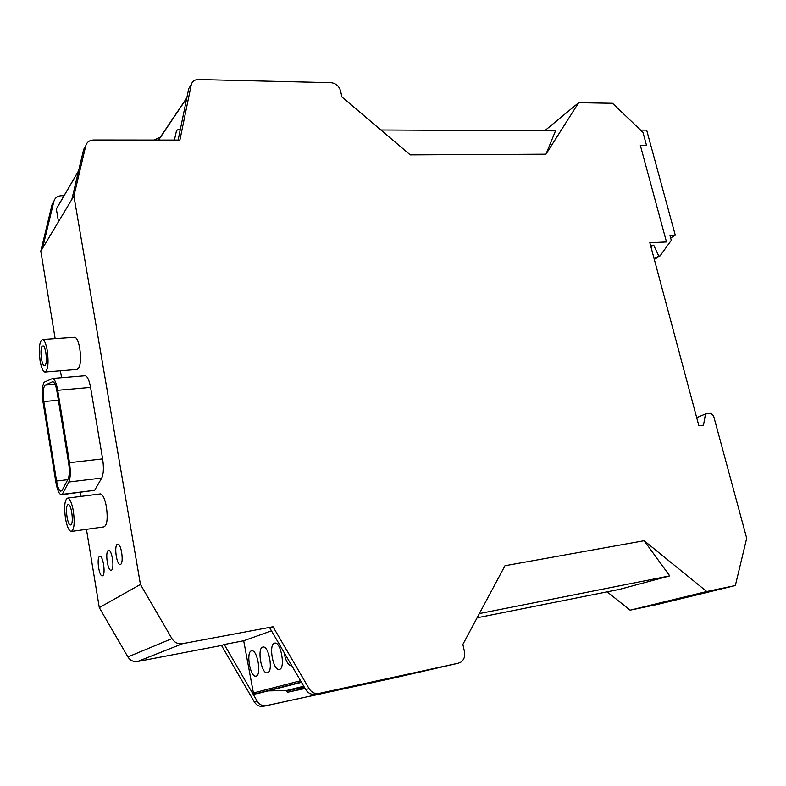 <?xml version="1.0" encoding="UTF-8"?>
<svg xmlns="http://www.w3.org/2000/svg" width="786" height="786" viewBox="0 0 786 786"><rect width="100%" height="100%" fill="white"/><g stroke="black" fill="none" stroke-linecap="round" stroke-linejoin="round"><path stroke-width="1.18" d="M696.691 417.651L705.514 413.967L710.721 413.308L713.521 415.676L746.7 538.243L735.342 585.541L706.722 591.514L644.147 540.719L504.976 565.743L462.866 644.402L464.497 651.771C465.273 656.222 464.104 659.65 460.979 662.077L458.415 663.188L319.047 693.419C314.911 694.077 311.6 692.495 309.114 688.664L273.007 626.747L182.578 643.685C178.068 644.284 174.521 642.604 171.947 638.645L140.439 584.44L73.894 196.019L85.762 145.754C86.853 142.109 89.506 140.183 93.721 139.987L179.896 140.065L191.263 84.76C192.177 81.371 194.545 79.632 198.386 79.543L330.926 82.677C335.799 83.267 339.012 85.988 340.544 90.832L341.9 96.963L410.243 154.871L545.965 154.184L578.663 102.691L612.5 103.28L642.977 132.372L646.485 145.272L640.325 145.282L666.489 241.941L649.835 242.697L698.872 425.776L703.509 425.167L705.514 413.967M544.659 130.81L578.663 102.691M607.116 591.838L630.126 610.162L657.568 604.405L735.342 585.541M380.876 129.985L555.515 130.869L545.965 154.184M160.344 137.157L153.84 140.046M64.059 195.665L61.367 195.714C57.447 195.969 54.961 197.817 53.92 201.236L42.542 248.238L73.894 196.019M53.92 201.236L52.141 204.331L40.793 251.156L42.542 248.238M640.59 130.093L646.662 130.132L675.272 235.142L669.947 235.368L671.283 240.31L659.994 255.981L658.747 256.049L653.697 245.144L650.533 245.291M654.306 259.4L659.994 255.981M86.44 529.322L99.291 607.627L140.439 584.44M99.291 607.627L127.892 656.929C130.23 660.535 133.482 662.048 137.648 661.478L221.505 645.483L254.359 701.967C256.629 705.464 259.694 706.899 263.546 706.28L394.071 677.925L458.415 663.188M341.075 688.693L341.212 689.361L394.916 677.011L319.047 693.419M221.505 645.483L224.226 644.491L257.248 701.269C259.527 704.777 262.603 706.221 266.474 705.602L341.212 689.361M477.122 617.786L619.604 589.343L669.741 575.883L644.147 540.719M479.372 613.571L669.741 575.883M630.126 610.162L706.722 591.514M117.252 544.285C114.009 545.946 116.583 564.643 120.052 564.505L120.641 564.358C123.933 562.864 121.349 543.922 117.89 544.108L117.252 544.285M670.655 237.971L675.272 235.142M650.946 246.833L653.697 245.144M646.485 145.272L640.354 145.39M666.489 241.941L649.855 242.786M61.76 494.699L94.634 490.317L62.222 494.394L68.804 482.044C70.524 477.976 70.75 471.531 69.502 462.708L57.692 390.318C56.395 383.116 54.725 379.157 52.672 378.449L44.154 382.212C42.13 385.946 41.756 392.607 43.043 402.216L55.845 482.024C57.211 489.717 58.989 493.962 61.18 494.777L62.222 494.394M94.634 490.317L101.748 478.035C103.605 473.997 103.899 467.621 102.632 458.896L90.577 387.41C89.24 380.296 87.492 376.386 85.301 375.698L84.721 375.747M45.342 371.984L76.979 369.4C80.349 367.887 81.282 360.882 79.799 348.375C78.541 341.596 76.89 337.872 74.827 337.223L74.297 337.263M108.193 550.514C105.078 552.096 107.603 570.469 110.924 570.322L111.474 570.184C114.638 568.759 112.103 550.161 108.782 550.357L108.193 550.514M99.498 556.488C96.501 558.001 98.977 576.05 102.17 575.892L102.691 575.765C105.727 574.409 103.241 556.134 100.058 556.341L99.498 556.488M71.673 531.385L103.772 526.905C107.053 525.628 107.947 518.986 106.434 506.96C104.941 499.041 102.986 494.689 100.559 493.913L99.91 493.991M40.793 251.156L55.148 338.599M60.424 370.756L61.563 377.702M80.378 492.36L81.037 496.398M71.821 199.467L83.66 149.419L85.762 145.754M178.127 140.065L188.748 88.543L191.263 84.76M315.569 694.225C311.452 694.883 308.151 693.311 305.675 689.499L269.775 627.926L273.007 626.747M224.226 644.491L243.689 640.777L253.406 692.957L300.566 680.735M271.475 630.844L243.689 640.777M304.919 688.202L287.794 692.201L305.096 688.497M287.794 692.201L286.3 690.57L303.769 686.217M267.957 690.904L286.3 690.57M301.48 682.307L258.014 693.458L254.752 693.989L253.406 692.957M279.472 669.387C285.495 668.395 281.172 642.447 275.1 643.056L274.452 643.154C268.537 644.441 272.84 669.986 278.912 669.466L279.472 669.387M251.402 650.867C245.92 652.036 250.017 676.687 255.627 676.176L256.118 676.107C261.699 675.213 257.572 650.189 251.972 650.788L251.402 650.867M291.871 665.821L291.282 665.899C287.931 665.015 285.515 660.495 284.021 652.36M262.701 647.084L263.3 646.996C269.126 646.397 273.351 671.873 267.564 672.816L267.034 672.885C261.207 673.405 257.002 648.312 262.701 647.084M304.683 687.799L300.203 688.909L304.88 688.123M289.985 691.66L305.056 688.438M174.413 140.065L176.526 130.525L178.54 129.317L180.122 130.388M56.975 207.897L56.346 208.978L58.488 221.691M654.149 258.81L658.747 256.049M65.425 518.131C66.859 526.158 68.736 530.609 71.045 531.474C74.12 530.216 74.906 523.505 73.403 511.332C71.948 503.315 70.082 498.894 67.802 498.078C64.727 499.385 63.931 506.066 65.425 518.131M67.763 504.808C64.933 506.724 67.301 525.048 70.386 524.95L70.995 524.763C73.874 523.004 71.487 504.445 68.402 504.592L67.763 504.808M67.753 479.696L56.563 481.052C57.653 487.202 59.068 490.592 60.817 491.24L62.173 490.238L68.146 478.959C69.512 475.697 69.699 470.539 68.696 463.504L56.926 391.251C55.885 385.494 54.548 382.32 52.898 381.75L53.006 381.77M56.563 481.052L43.8 401.567C42.69 392.754 43.161 387.262 45.224 385.111L52.357 381.829M42.13 346.312C39.683 349.131 41.599 365.736 44.36 365.687L45.195 365.244C47.671 362.572 45.765 345.742 42.994 345.83L42.13 346.312M40.066 360.636C41.285 367.524 42.866 371.326 44.831 372.024C47.975 370.511 48.801 363.437 47.327 350.782C46.099 343.914 44.517 340.151 42.582 339.483C39.428 341.055 38.593 348.1 40.066 360.636M127.892 656.929L171.947 638.645M137.648 661.478L182.578 643.685M254.359 701.967L257.248 701.269M263.546 706.28L266.474 705.602M305.675 689.499L309.114 688.664M254.752 693.989L301.313 682.022M286.418 691.189L304.103 686.807M300.871 688.988L298.395 689.587M186.754 98.221L158.585 140.046M78.551 171.004L56.346 208.978M90.577 387.41L57.692 390.318M102.632 458.896L69.502 462.708M101.748 478.035L68.804 482.044M58.38 400.231L43.8 401.567M45.224 385.111L55.02 384.266M256.344 676.029L255.627 676.176M158.399 140.046L186.832 97.798M56.337 208.87L78.6 170.788M85.301 375.698L52.672 378.449M291.282 665.899L291.852 665.781M267.034 672.885L267.8 672.728M74.827 337.223L42.582 339.483M279.718 669.299L278.912 669.466M100.559 493.913L67.802 498.078"/></g></svg>
